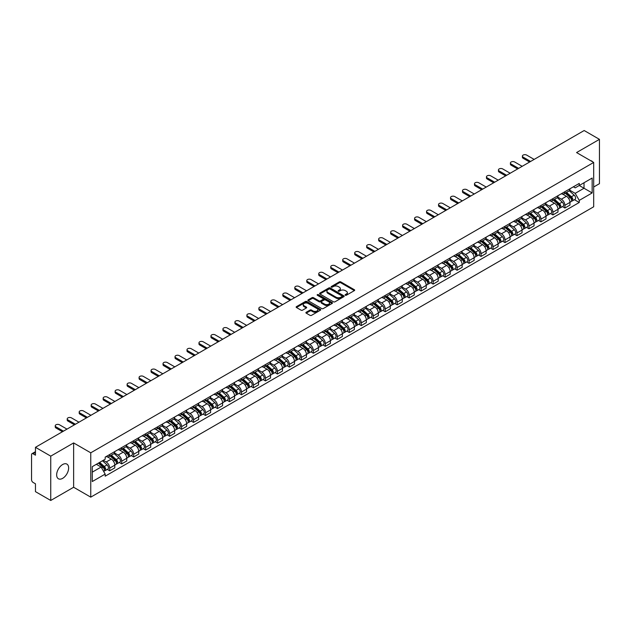 <?xml version="1.0" encoding="UTF-8"?>
<svg xmlns="http://www.w3.org/2000/svg" width="631" height="631" viewBox="0 0 631 631"><rect width="100%" height="100%" fill="white"/><g stroke="black" fill="none" stroke-linecap="round" stroke-linejoin="round"><path stroke-width="0.95" d="M345.315 295.229A0.749 0.434 0 0 0 346.372 295.229L354.377 290.607A1.065 0.615 0 0 0 354.693 290.173A1.065 0.615 0 0 0 354.377 289.739L340.811 281.907A1.065 0.615 0 0 0 339.304 281.907L331.299 286.529A0.749 0.434 0 0 0 332.348 287.137L333.389 286.537A3.407 1.972 0 0 1 338.208 286.537L339.344 287.192A3.407 1.972 0 0 1 340.338 288.588A3.407 1.972 0 0 1 339.344 289.976L338.303 290.575A0.749 0.434 0 0 0 339.36 291.183L340.393 290.583A3.407 1.972 0 0 1 345.22 290.583L346.348 291.238A3.407 1.972 0 0 1 347.35 292.634A3.407 1.972 0 0 1 346.348 294.022L345.315 294.622A0.749 0.434 0 0 0 345.315 295.229L345.315 294.622M62.65 478.353A8.471 4.89 120 0 0 68.18 470.884A8.471 4.89 120 0 0 66.886 464.1A8.471 4.89 120 0 0 62.65 464.519A8.471 4.89 120 0 0 57.113 471.98A8.471 4.89 120 0 0 58.415 478.771A8.471 4.89 120 0 0 62.65 478.353M592.683 161.867A8.471 4.89 120 0 0 591.783 161.055A8.471 4.89 120 0 0 590.624 160.676M306.216 312.274A1.065 0.615 0 0 0 305.901 312.716A1.065 0.615 0 0 0 306.216 313.15L310.026 315.342A1.065 0.615 0 0 0 311.533 315.342L320.422 310.207A1.065 0.615 0 0 0 320.737 309.774A1.065 0.615 0 0 0 320.422 309.34L306.855 301.508A1.065 0.615 0 0 0 305.349 301.508L296.46 306.642A1.065 0.615 0 0 0 296.144 307.076A1.065 0.615 0 0 0 296.46 307.51L301.05 310.168A1.065 0.615 0 0 0 302.565 310.168L306.366 307.967A1.065 0.615 0 0 0 306.682 307.534A1.065 0.615 0 0 0 306.366 307.1L304.087 305.783A2.847 1.648 0 0 1 303.251 304.615A2.847 1.648 0 0 1 305.01 303.101A2.847 1.648 0 0 1 308.117 303.456L317.054 308.614A2.847 1.648 0 0 1 317.882 309.774A2.847 1.648 0 0 1 316.123 311.296A2.847 1.648 0 0 1 313.015 310.941L311.533 310.081A1.065 0.615 0 0 0 310.026 310.081L306.216 312.274L306.216 313.15M90.754 452.813L73.63 442.93L50.748 456.142L35.462 447.316L584.172 130.53L599.45 139.348L576.568 152.56L593.692 162.443L90.754 452.813L90.754 497.149L593.692 206.779L593.692 162.443M333.46 301.815A1.065 0.615 0 0 0 334.966 301.815L343.863 296.68A1.065 0.615 0 0 0 344.179 296.247A1.065 0.615 0 0 0 343.863 295.805L330.297 287.973A1.065 0.615 0 0 0 328.79 287.973L319.893 293.107A1.065 0.615 0 0 0 319.586 293.541A1.065 0.615 0 0 0 319.893 293.983L333.46 301.815M317.59 295.395A0.749 0.434 0 0 1 318.347 295.497L318.347 294.614L332.143 302.572A1.065 0.615 0 0 1 332.458 303.006A1.065 0.615 0 0 1 332.143 303.448L323.253 308.583A1.065 0.615 0 0 1 321.739 308.583L308.173 300.742L308.173 299.875A1.065 0.615 0 0 0 307.865 300.309A1.065 0.615 0 0 0 308.173 300.742M308.173 299.875L311.982 297.682A1.065 0.615 0 0 1 313.489 297.682L318.994 300.853A1.065 0.615 0 0 0 320.501 300.853L323.025 299.394A1.065 0.615 0 0 0 323.332 298.96A1.065 0.615 0 0 0 323.025 298.526L317.298 295.221A0.749 0.434 0 0 1 318.347 294.614M50.748 456.142L50.748 500.47L35.462 491.652L35.462 483.803L33.088 482.431A2.169 1.254 -120 0 1 31.55 479.773L31.55 454.675A2.169 1.254 -120 0 1 32 453.681L35.462 451.686M593.692 187.005L599.45 183.684L599.45 139.348M50.748 500.47L73.63 487.258L90.754 497.149M35.462 447.316L35.462 455.164L33.088 453.792A2.169 1.254 -120 0 0 32 453.681M564.895 191.706A4.993 2.887 60 0 1 563.862 193.946L568.933 191.019A4.993 2.887 -120 0 0 569.967 188.779M557.701 197.085L561.361 199.199A4.993 2.887 60 0 1 564.895 205.312L569.967 202.385A4.993 2.887 -120 0 0 566.433 196.273L562.805 194.174M569.967 202.385L569.967 205.091L564.895 208.017L562.466 206.613M563.862 193.946A4.993 2.887 60 0 1 561.401 193.725M564.895 205.312L564.895 208.017M552.922 198.623A4.993 2.887 60 0 1 551.88 200.863L556.952 197.937A4.993 2.887 -120 0 0 557.985 195.697M550.492 213.53L552.922 214.934L557.985 212.008L557.985 209.303A4.993 2.887 -120 0 0 554.452 203.19L550.824 201.092M551.88 200.863A4.993 2.887 60 0 1 549.427 200.634M545.728 204.002L549.388 206.116A4.993 2.887 60 0 1 552.922 212.229L552.922 214.934M540.941 205.532A4.993 2.887 60 0 1 539.907 207.78L544.971 204.854A4.993 2.887 -120 0 0 546.004 202.614M538.511 220.448L540.941 221.852L546.004 218.925L546.004 216.22A4.993 2.887 -120 0 0 542.479 210.099L538.85 208.009M539.907 207.78A4.993 2.887 60 0 1 537.446 207.552M533.747 210.912L537.407 213.026A4.993 2.887 60 0 1 540.941 219.146L540.941 221.852M528.959 212.45A4.993 2.887 60 0 1 527.926 214.698L532.998 211.771A4.993 2.887 -120 0 0 534.031 209.524M526.53 227.365L528.959 228.769L534.031 225.843L534.031 223.137A4.993 2.887 -120 0 0 530.497 217.017L526.869 214.926M527.926 214.698A4.993 2.887 60 0 1 525.465 214.469M521.766 217.829L525.426 219.943A4.993 2.887 60 0 1 528.959 226.064L528.959 228.769M516.986 219.367A4.993 2.887 60 0 1 515.945 221.607L521.017 218.681A4.993 2.887 -120 0 0 522.05 216.441M514.557 234.282L516.986 235.678L522.05 232.752L522.05 230.055A4.993 2.887 -120 0 0 518.516 223.934L514.888 221.836M515.945 221.607A4.993 2.887 60 0 1 513.492 221.386M509.793 224.746L513.453 226.86A4.993 2.887 60 0 1 516.986 232.981L516.986 235.678M505.005 226.284A4.993 2.887 60 0 1 503.972 228.525L509.036 225.598A4.993 2.887 -120 0 0 510.069 223.358M502.576 241.192L505.005 242.596L510.069 239.67L510.069 236.964A4.993 2.887 -120 0 0 506.543 230.851L502.915 228.753M503.972 228.525A4.993 2.887 60 0 1 501.511 228.304M497.812 231.664L501.471 233.778A4.993 2.887 60 0 1 505.005 239.89L505.005 242.596M493.024 233.202A4.993 2.887 60 0 1 491.991 235.442L497.062 232.516A4.993 2.887 -120 0 0 498.096 230.276M490.595 248.109L493.024 249.513L498.096 246.587L498.096 243.881A4.993 2.887 -120 0 0 494.562 237.769L490.934 235.671M491.991 235.442A4.993 2.887 60 0 1 489.53 235.213M485.831 238.581L489.49 240.695A4.993 2.887 60 0 1 493.024 246.808L493.024 249.513M481.051 240.111A4.993 2.887 60 0 1 480.01 242.359L485.081 239.433A4.993 2.887 -120 0 0 486.115 237.185M478.621 255.027L481.051 256.431L486.115 253.504L486.115 250.799A4.993 2.887 -120 0 0 482.581 244.678L478.953 242.588M480.01 242.359A4.993 2.887 60 0 1 477.557 242.13M473.857 245.491L477.517 247.604A4.993 2.887 60 0 1 481.051 253.725L481.051 256.431M469.07 247.029A4.993 2.887 60 0 1 468.036 249.277L473.1 246.35A4.993 2.887 -120 0 0 474.133 244.102M466.64 261.944L469.07 263.348L474.133 260.422L474.133 257.716A4.993 2.887 -120 0 0 470.608 251.595L466.979 249.505M468.036 249.277A4.993 2.887 60 0 1 465.575 249.048M461.876 252.408L465.536 254.522A4.993 2.887 60 0 1 469.07 260.642L469.07 263.348M457.089 253.946A4.993 2.887 60 0 1 456.055 256.186L461.127 253.26A4.993 2.887 -120 0 0 462.16 251.02M454.659 268.853L457.089 270.257L462.16 267.331L462.16 264.634A4.993 2.887 -120 0 0 458.627 258.513L454.998 256.415M456.055 256.186A4.993 2.887 60 0 1 453.594 255.965M449.895 259.325L453.563 261.439A4.993 2.887 60 0 1 457.089 267.56L457.089 270.257M445.115 260.863A4.993 2.887 60 0 1 444.082 263.103L449.146 260.177A4.993 2.887 -120 0 0 450.179 257.937M442.686 275.771L445.115 277.175L450.179 274.248L450.179 271.543A4.993 2.887 -120 0 0 446.645 265.43L443.017 263.332M444.082 263.103A4.993 2.887 60 0 1 441.621 262.882M437.922 266.243L441.582 268.356A4.993 2.887 60 0 1 445.115 274.469L445.115 277.175M433.134 267.781A4.993 2.887 60 0 1 432.101 270.021L437.165 267.094A4.993 2.887 -120 0 0 438.198 264.854M430.705 282.688L433.134 284.092L438.206 281.166L438.206 278.46A4.993 2.887 -120 0 0 434.672 272.347L431.044 270.249M432.101 270.021A4.993 2.887 60 0 1 429.64 269.792M425.941 273.16L429.601 275.266A4.993 2.887 60 0 1 433.134 281.387L433.134 284.092M421.153 274.69A4.993 2.887 60 0 1 420.12 276.938L425.191 274.012A4.993 2.887 -120 0 0 426.225 271.764M418.724 289.605L421.153 291.009L426.225 288.083L426.225 285.378A4.993 2.887 -120 0 0 422.691 279.257L419.063 277.167M420.12 276.938A4.993 2.887 60 0 1 417.659 276.709M413.96 280.069L417.627 282.183A4.993 2.887 60 0 1 421.153 288.304L421.153 291.009M409.18 281.607A4.993 2.887 60 0 1 408.147 283.847L413.21 280.921A4.993 2.887 -120 0 0 414.244 278.681M406.75 296.523L409.18 297.927L414.244 295L414.244 292.295A4.993 2.887 -120 0 0 410.71 286.174L407.09 284.084M408.147 283.847A4.993 2.887 60 0 1 405.686 283.627M401.986 286.987L405.646 289.101A4.993 2.887 60 0 1 409.18 295.221L409.18 297.927M397.199 288.525A4.993 2.887 60 0 1 396.165 290.765L401.229 287.839A4.993 2.887 -120 0 0 402.27 285.598M394.769 303.432L397.199 304.836L402.27 301.91L402.27 299.204A4.993 2.887 -120 0 0 398.737 293.092L395.109 290.994M396.165 290.765A4.993 2.887 60 0 1 393.705 290.544M390.005 293.904L393.665 296.018A4.993 2.887 60 0 1 397.199 302.131L397.199 304.836M385.218 295.442A4.993 2.887 60 0 1 384.184 297.682L389.256 294.756A4.993 2.887 -120 0 0 390.289 292.516M382.788 310.349L385.218 311.753L390.289 308.827L390.289 306.122A4.993 2.887 -120 0 0 386.756 300.009L383.127 297.911M384.184 297.682A4.993 2.887 60 0 1 381.723 297.453M378.032 300.821L381.692 302.935A4.993 2.887 60 0 1 385.218 309.048L385.218 311.753M373.244 302.359A4.993 2.887 60 0 1 372.211 304.599L377.275 301.673A4.993 2.887 -120 0 0 378.308 299.433M370.815 317.267L373.244 318.671L378.308 315.745L378.308 313.039A4.993 2.887 -120 0 0 374.775 306.918L371.154 304.828M372.211 304.599A4.993 2.887 60 0 1 369.75 304.371M366.051 307.731L369.711 309.845A4.993 2.887 60 0 1 373.244 315.965L373.244 318.671M361.263 309.269A4.993 2.887 60 0 1 360.23 311.517L365.294 308.591A4.993 2.887 -120 0 0 366.335 306.343M358.834 324.184L361.263 325.588L366.335 322.662L366.335 319.956A4.993 2.887 -120 0 0 362.801 313.836L359.173 311.746M360.23 311.517A4.993 2.887 60 0 1 357.769 311.288M354.07 314.648L357.73 316.762A4.993 2.887 60 0 1 361.263 322.883L361.263 325.588M349.282 316.186A4.993 2.887 60 0 1 348.249 318.426L353.321 315.5A4.993 2.887 -120 0 0 354.354 313.26M346.853 331.101L349.282 332.498L354.354 329.579L354.354 326.874A4.993 2.887 -120 0 0 350.82 320.753L347.192 318.663M348.249 318.426A4.993 2.887 60 0 1 345.788 318.205M342.097 321.565L345.756 323.679A4.993 2.887 60 0 1 349.282 329.8L349.282 332.498M337.309 323.104A4.993 2.887 60 0 1 336.276 325.344L341.339 322.417A4.993 2.887 -120 0 0 342.373 320.177M334.88 338.011L337.309 339.415L342.373 336.489L342.373 333.783A4.993 2.887 -120 0 0 338.839 327.67L335.219 325.572M336.276 325.344A4.993 2.887 60 0 1 333.815 325.123M330.116 328.483L333.775 330.597A4.993 2.887 60 0 1 337.309 336.709L337.309 339.415M325.328 330.021A4.993 2.887 60 0 1 324.295 332.261L329.358 329.335A4.993 2.887 -120 0 0 330.399 327.095M322.898 344.928L325.328 346.332L330.399 343.406L330.399 340.701A4.993 2.887 -120 0 0 326.866 334.588L323.238 332.49M324.295 332.261A4.993 2.887 60 0 1 321.834 332.032M318.134 335.4L321.794 337.514A4.993 2.887 60 0 1 325.328 343.627L325.328 346.332M313.347 336.93A4.993 2.887 60 0 1 312.313 339.178L317.385 336.252A4.993 2.887 -120 0 0 318.418 334.012M310.917 351.846L313.347 353.25L318.418 350.323L318.418 347.618A4.993 2.887 -120 0 0 314.885 341.497L311.257 339.407M312.313 339.178A4.993 2.887 60 0 1 309.853 338.95M306.161 342.31L309.821 344.423A4.993 2.887 60 0 1 313.347 350.544L313.347 353.25M301.373 343.848A4.993 2.887 60 0 1 300.34 346.096L305.404 343.169A4.993 2.887 -120 0 0 306.437 340.921M298.944 358.763L301.373 360.167L306.437 357.241L306.437 354.535A4.993 2.887 -120 0 0 302.904 348.415L299.283 346.324M300.34 346.096A4.993 2.887 60 0 1 297.879 345.867M294.18 349.227L297.84 351.341A4.993 2.887 60 0 1 301.373 357.461L301.373 360.167M289.392 350.765A4.993 2.887 60 0 1 288.359 353.005L293.423 350.079A4.993 2.887 -120 0 0 294.464 347.839M286.963 365.68L289.392 367.076L294.464 364.15L294.464 361.453A4.993 2.887 -120 0 0 290.93 355.332L287.302 353.234M288.359 353.005A4.993 2.887 60 0 1 285.898 352.784M282.199 356.144L285.859 358.258A4.993 2.887 60 0 1 289.392 364.379L289.392 367.076M277.411 357.682A4.993 2.887 60 0 1 276.378 359.922L281.45 356.996A4.993 2.887 -120 0 0 282.483 354.756M274.982 372.59L277.411 373.994L282.483 371.067L282.483 368.362A4.993 2.887 -120 0 0 278.949 362.249L275.321 360.151M276.378 359.922A4.993 2.887 60 0 1 273.925 359.702M270.226 363.062L273.886 365.175A4.993 2.887 60 0 1 277.411 371.288L277.411 373.994M265.438 364.6A4.993 2.887 60 0 1 264.405 366.84L269.469 363.913A4.993 2.887 -120 0 0 270.502 361.673M263.009 379.507L265.438 380.911L270.502 377.985L270.502 375.279A4.993 2.887 -120 0 0 266.968 369.167L263.348 367.068M264.405 366.84A4.993 2.887 60 0 1 261.944 366.611M258.245 369.979L261.904 372.093A4.993 2.887 60 0 1 265.438 378.206L265.438 380.911M253.457 371.509A4.993 2.887 60 0 1 252.424 373.757L257.487 370.831A4.993 2.887 -120 0 0 258.529 368.583M251.028 386.424L253.457 387.828L258.529 384.902L258.529 382.197A4.993 2.887 -120 0 0 254.995 376.076L251.367 373.986M252.424 373.757A4.993 2.887 60 0 1 249.963 373.528M246.264 376.888L249.923 379.002A4.993 2.887 60 0 1 253.457 385.123L253.457 387.828M241.476 378.426A4.993 2.887 60 0 1 240.443 380.674L245.514 377.748A4.993 2.887 -120 0 0 246.547 375.5M239.046 393.342L241.476 394.746L246.547 391.819L246.547 389.114A4.993 2.887 -120 0 0 243.014 382.993L239.386 380.903M240.443 380.674A4.993 2.887 60 0 1 237.99 380.446M234.29 383.806L237.95 385.92A4.993 2.887 60 0 1 241.476 392.04L241.476 394.746M229.503 385.344A4.993 2.887 60 0 1 228.469 387.584L233.533 384.658A4.993 2.887 -120 0 0 234.566 382.418M227.073 400.251L229.503 401.655L234.566 398.729L234.566 396.031A4.993 2.887 -120 0 0 231.041 389.911L227.412 387.813M228.469 387.584A4.993 2.887 60 0 1 226.008 387.363M222.309 390.723L225.969 392.837A4.993 2.887 60 0 1 229.503 398.958L229.503 401.655M217.521 392.261A4.993 2.887 60 0 1 216.488 394.501L221.552 391.575A4.993 2.887 -120 0 0 222.593 389.335M215.092 407.169L217.521 408.572L222.593 405.646L222.593 402.941A4.993 2.887 -120 0 0 219.06 396.828L215.431 394.73M216.488 394.501A4.993 2.887 60 0 1 214.027 394.28M210.328 397.64L213.988 399.754A4.993 2.887 60 0 1 217.521 405.867L217.521 408.572M205.54 399.178A4.993 2.887 60 0 1 204.507 401.419L209.579 398.492A4.993 2.887 -120 0 0 210.612 396.252M203.111 414.086L205.54 415.49L210.612 412.564L210.612 409.858A4.993 2.887 -120 0 0 207.078 403.745L203.45 401.647M204.507 401.419A4.993 2.887 60 0 1 202.054 401.19M198.355 404.558L202.015 406.664A4.993 2.887 60 0 1 205.54 412.784L205.54 415.49M193.567 406.088A4.993 2.887 60 0 1 192.534 408.336L197.598 405.41A4.993 2.887 -120 0 0 198.631 403.162M191.138 421.003L193.567 422.407L198.631 419.481L198.631 416.775A4.993 2.887 -120 0 0 195.105 410.655L191.477 408.565M192.534 408.336A4.993 2.887 60 0 1 190.073 408.107M186.374 411.467L190.034 413.581A4.993 2.887 60 0 1 193.567 419.702L193.567 422.407M181.586 413.005A4.993 2.887 60 0 1 180.553 415.245L185.624 412.327A4.993 2.887 -120 0 0 186.658 410.079M179.157 427.921L181.586 429.325L186.658 426.398L186.658 423.693A4.993 2.887 -120 0 0 183.124 417.572L179.496 415.482M180.553 415.245A4.993 2.887 60 0 1 178.092 415.024M174.393 418.385L178.052 420.498A4.993 2.887 60 0 1 181.586 426.619L181.586 429.325M169.605 419.923A4.993 2.887 60 0 1 168.572 422.163L173.643 419.236A4.993 2.887 -120 0 0 174.677 416.996M167.176 434.83L169.613 436.234L174.677 433.308L174.677 430.61A4.993 2.887 -120 0 0 171.143 424.489L167.515 422.391M168.572 422.163A4.993 2.887 60 0 1 166.119 421.942M162.419 425.302L166.079 427.416A4.993 2.887 60 0 1 169.613 433.529L169.613 436.234M157.632 426.84A4.993 2.887 60 0 1 156.598 429.08L161.662 426.154A4.993 2.887 -120 0 0 162.695 423.914M155.202 441.747L157.632 443.151L162.695 440.225L162.695 437.52A4.993 2.887 -120 0 0 159.17 431.407L155.541 429.309M156.598 429.08A4.993 2.887 60 0 1 154.138 428.851M150.438 432.219L154.098 434.333A4.993 2.887 60 0 1 157.632 440.446L157.632 443.151M145.651 433.757A4.993 2.887 60 0 1 144.617 435.997L149.689 433.071A4.993 2.887 -120 0 0 150.722 430.831M143.221 448.665L145.651 450.069L150.722 447.142L150.722 444.437A4.993 2.887 -120 0 0 147.189 438.316L143.56 436.226M144.617 435.997A4.993 2.887 60 0 1 142.156 435.769M138.457 439.129L142.117 441.243A4.993 2.887 60 0 1 145.651 447.363L145.651 450.069M133.677 440.667A4.993 2.887 60 0 1 132.636 442.915L137.708 439.988A4.993 2.887 -120 0 0 138.741 437.74M131.24 455.582L133.677 456.986L138.741 454.06L138.741 451.354A4.993 2.887 -120 0 0 135.208 445.234L131.579 443.143M132.636 442.915A4.993 2.887 60 0 1 130.183 442.686M126.484 446.046L130.144 448.16A4.993 2.887 60 0 1 133.677 454.281L133.677 456.986M121.696 447.584A4.993 2.887 60 0 1 120.663 449.824L125.727 446.898A4.993 2.887 -120 0 0 126.76 444.658M119.267 462.499L121.696 463.895L126.76 460.977L126.76 458.272A4.993 2.887 -120 0 0 123.234 452.151L119.606 450.061M120.663 449.824A4.993 2.887 60 0 1 118.202 449.603M114.503 452.963L118.163 455.077A4.993 2.887 60 0 1 121.696 461.198L121.696 463.895M109.715 454.501A4.993 2.887 60 0 1 108.682 456.741L113.754 453.815A4.993 2.887 -120 0 0 114.787 451.575M107.286 469.409L109.715 470.813L114.787 467.887L114.787 465.181A4.993 2.887 -120 0 0 111.253 459.068L107.625 456.97M108.682 456.741A4.993 2.887 60 0 1 106.221 456.521M103.263 460.307L106.182 461.995A4.993 2.887 60 0 1 109.715 468.107L109.715 470.813M573.382 186.808L575.188 187.849L592.154 178.052L584.014 182.753L584.014 188.251L575.188 193.346L569.683 190.168M92.284 472.146L101.118 467.05L105.188 474.094L92.284 481.54L92.284 466.648L105.188 459.202L105.188 457.112L579.258 183.416L579.258 185.498L592.154 192.944L579.258 200.398L575.188 193.346M592.154 178.052L592.154 192.944M105.188 474.094L105.188 476.176L579.258 202.48L579.258 200.398M73.63 442.93L73.63 487.258M101.118 467.05L96.354 464.298M574.447 199.704L579.258 202.48M345.614 295.34L346.348 294.914A3.407 1.972 0 0 0 347.35 293.518L347.35 292.634M340.338 288.588L340.338 289.471A3.407 1.972 0 0 1 339.344 290.859L338.602 291.293M354.362 290.615L340.811 282.791A1.065 0.615 0 0 0 339.304 282.791L331.59 287.239M343.863 295.805L343.863 296.68L330.297 288.864A1.065 0.615 0 0 0 328.79 288.864L319.909 293.991M341.978 296.546A0.749 0.434 0 0 0 341.978 295.939L330.068 289.061A0.749 0.434 0 0 0 329.019 289.061L327.923 289.692A3.407 1.972 0 0 0 326.921 291.088A3.407 1.972 0 0 0 327.923 292.476L336.063 297.177A3.407 1.972 0 0 0 340.89 297.177L341.978 296.546L341.978 297.438A0.749 0.434 0 0 0 342.199 297.13L342.199 296.247M326.921 291.088L326.921 291.972A3.407 1.972 0 0 0 327.923 293.368L327.923 292.476M341.978 297.438L340.89 298.069A3.407 1.972 0 0 1 336.063 298.069L327.923 293.368M308.188 300.758L311.982 298.566L311.982 297.682M323.332 298.96L323.332 299.851A1.065 0.615 0 0 1 323.025 300.285L320.501 301.744A1.065 0.615 0 0 1 318.994 301.744L313.489 298.566A1.065 0.615 0 0 0 311.982 298.566M318.347 295.497L332.127 303.456M324.697 304.15A2.847 1.648 0 0 0 327.805 304.505A2.847 1.648 0 0 0 329.571 302.99A2.847 1.648 0 0 0 328.735 301.823L325.588 300.009A1.065 0.615 0 0 0 324.082 300.009L321.558 301.468A1.065 0.615 0 0 0 321.242 301.902A1.065 0.615 0 0 0 321.558 302.336L324.697 304.15L324.697 305.041A2.847 1.648 0 0 0 327.805 305.396A2.847 1.648 0 0 0 329.571 303.874L329.571 302.99M321.242 301.902L321.242 302.785A1.065 0.615 0 0 0 321.558 303.219L321.558 302.336M324.697 305.041L321.558 303.219M317.882 309.774L317.882 310.665A2.847 1.648 0 0 1 316.123 312.179A2.847 1.648 0 0 1 313.015 311.824L311.533 310.965A1.065 0.615 0 0 0 310.026 310.965L306.232 313.157M303.251 304.615L303.251 305.507A2.847 1.648 0 0 0 304.087 306.666L304.087 305.783M306.366 307.1L306.366 307.967L304.087 306.666M320.406 310.215L306.855 302.391A1.065 0.615 0 0 0 305.349 302.391L296.467 307.518M565.242 193.149L570.124 197.503A2.713 1.57 60 0 1 570.976 201.707L569.967 202.291M565.376 193.267L567.671 194.593M565.739 192.865L571.165 197.716A1.301 0.749 60 0 1 571.576 199.727A1.301 0.749 60 0 1 571.457 199.775M566.551 192.4L571.426 196.754A2.713 1.57 60 0 1 572.285 200.95A2.713 1.57 60 0 1 571.465 201.037M569.272 190.759L574.194 195.153A2.713 1.57 60 0 1 575.046 199.357L572.285 200.95M529.614 162.025L523.123 158.278A2.5 1.443 180 0 1 522.397 157.261L522.397 156.109A2.5 1.443 -0 0 0 523.123 157.127L530.616 161.449M534.141 159.406L526.656 155.084A2.5 1.443 -0 0 0 523.935 154.776A2.5 1.443 -0 0 0 522.397 156.109M553.269 200.066L558.143 204.42A2.713 1.57 60 0 1 558.995 208.616L557.985 209.2M553.395 200.185L555.69 201.51M553.758 199.782L559.192 204.625A1.301 0.749 60 0 1 559.594 206.645A1.301 0.749 60 0 1 559.476 206.692M554.57 199.309L559.452 203.671A2.713 1.57 60 0 1 560.304 207.867A2.713 1.57 60 0 1 559.484 207.954M557.291 197.677L562.213 202.07A2.713 1.57 60 0 1 563.065 206.266L560.304 207.867M541.288 206.984L546.17 211.338A2.713 1.57 60 0 1 547.022 215.534L546.004 216.117M541.414 207.094L543.717 208.419M541.777 206.7L547.211 211.543A1.301 0.749 60 0 1 547.621 213.562A1.301 0.749 60 0 1 547.503 213.609M542.589 206.227L547.471 210.58A2.713 1.57 60 0 1 548.323 214.785A2.713 1.57 60 0 1 547.503 214.871M545.31 204.594L550.24 208.987A2.713 1.57 60 0 1 551.092 213.183L548.323 214.785M517.633 168.942L511.149 165.196A2.5 1.443 180 0 1 510.416 164.178L510.416 163.019A2.5 1.443 -0 0 0 511.149 164.044L518.635 168.367M522.168 166.324L514.683 162.001A2.5 1.443 -0 0 0 511.954 161.694A2.5 1.443 -0 0 0 510.416 163.019M505.66 175.86L499.168 172.113A2.5 1.443 180 0 1 498.435 171.088L498.435 169.936A2.5 1.443 -0 0 0 499.168 170.962L506.654 175.276M510.187 173.241L502.702 168.919A2.5 1.443 -0 0 0 499.981 168.603A2.5 1.443 -0 0 0 498.435 169.936M529.306 213.893L534.189 218.255A2.713 1.57 60 0 1 535.041 222.451L534.031 223.035M529.441 214.012L531.736 215.337M529.803 213.609L535.23 218.46A1.301 0.749 60 0 1 535.64 220.471A1.301 0.749 60 0 1 535.522 220.519M530.616 213.144L535.498 217.498A2.713 1.57 60 0 1 536.35 221.694A2.713 1.57 60 0 1 535.53 221.781M533.337 211.511L538.259 215.905A2.713 1.57 60 0 1 539.111 220.101L536.35 221.694M517.333 220.811L522.208 225.164A2.713 1.57 60 0 1 523.06 229.368L522.05 229.952M517.459 220.929L519.755 222.254M517.822 220.527L523.257 225.377A1.301 0.749 60 0 1 523.659 227.389A1.301 0.749 60 0 1 523.541 227.436M518.635 220.061L523.517 224.415A2.713 1.57 60 0 1 524.369 228.611A2.713 1.57 60 0 1 523.549 228.698M521.356 218.429L526.278 222.822A2.713 1.57 60 0 1 527.13 227.018L524.369 228.611M505.352 227.728L510.234 232.082A2.713 1.57 60 0 1 511.086 236.278L510.069 236.87M505.478 227.846L507.781 229.171M505.841 227.444L511.276 232.287A1.301 0.749 60 0 1 511.686 234.306A1.301 0.749 60 0 1 511.567 234.353M506.654 226.979L511.536 231.332A2.713 1.57 60 0 1 512.388 235.529A2.713 1.57 60 0 1 511.567 235.615M509.375 225.338L514.304 229.731A2.713 1.57 60 0 1 515.156 233.935L512.388 235.529M493.679 182.769L487.187 179.023A2.5 1.443 180 0 1 486.462 178.005L486.462 176.854A2.5 1.443 -0 0 0 487.187 177.871L494.68 182.193M498.206 180.158L490.721 175.836A2.5 1.443 -0 0 0 488 175.521A2.5 1.443 -0 0 0 486.462 176.854M481.698 189.686L475.214 185.94A2.5 1.443 180 0 1 474.48 184.922L474.48 183.771A2.5 1.443 -0 0 0 475.214 184.788L482.699 189.111M486.233 187.076L478.748 182.753A2.5 1.443 -0 0 0 476.026 182.438A2.5 1.443 -0 0 0 474.48 183.771M469.724 196.604L463.233 192.857A2.5 1.443 180 0 1 462.499 191.84L462.499 190.688A2.5 1.443 -0 0 0 463.233 191.706L470.718 196.028M474.252 193.985L466.766 189.663A2.5 1.443 -0 0 0 464.045 189.355A2.5 1.443 -0 0 0 462.499 190.688M457.743 203.521L451.252 199.775A2.5 1.443 180 0 1 450.526 198.757L450.526 197.598A2.5 1.443 -0 0 0 451.252 198.623L458.745 202.945M462.271 200.903L454.785 196.58A2.5 1.443 -0 0 0 452.064 196.273A2.5 1.443 -0 0 0 450.526 197.598M445.762 210.439L439.279 206.692A2.5 1.443 180 0 1 438.545 205.667L438.545 204.515A2.5 1.443 -0 0 0 439.279 205.532L446.764 209.855M450.297 207.82L442.812 203.497A2.5 1.443 -0 0 0 440.091 203.182A2.5 1.443 -0 0 0 438.545 204.515M433.789 217.348L427.297 213.601A2.5 1.443 180 0 1 426.564 212.584L426.564 211.432A2.5 1.443 -0 0 0 427.297 212.45L434.783 216.772M438.316 214.737L430.831 210.415A2.5 1.443 -0 0 0 428.11 210.099A2.5 1.443 -0 0 0 426.564 211.432M421.808 224.265L415.316 220.519A2.5 1.443 180 0 1 414.591 219.501L414.591 218.35A2.5 1.443 -0 0 0 415.316 219.367L422.809 223.69M426.335 221.647L418.85 217.332A2.5 1.443 -0 0 0 416.129 217.017A2.5 1.443 -0 0 0 414.591 218.35M409.827 231.183L403.343 227.436A2.5 1.443 180 0 1 402.61 226.419L402.61 225.267A2.5 1.443 -0 0 0 403.343 226.284L410.828 230.607M414.362 228.564L406.877 224.242A2.5 1.443 -0 0 0 404.155 223.934A2.5 1.443 -0 0 0 402.61 225.267M397.853 238.1L391.362 234.353A2.5 1.443 180 0 1 390.628 233.328L390.628 232.176A2.5 1.443 -0 0 0 391.362 233.202L398.847 237.524M402.381 235.481L394.896 231.159A2.5 1.443 -0 0 0 392.174 230.843A2.5 1.443 -0 0 0 390.628 232.176M385.872 245.009L379.389 241.271A2.5 1.443 180 0 1 378.655 240.245L378.655 239.094A2.5 1.443 -0 0 0 379.389 240.111L386.874 244.434M390.4 242.399L382.914 238.076A2.5 1.443 -0 0 0 380.193 237.761A2.5 1.443 -0 0 0 378.655 239.094M373.891 251.927L367.408 248.18A2.5 1.443 180 0 1 366.674 247.163L366.674 246.011A2.5 1.443 -0 0 0 367.408 247.029L374.893 251.351M378.426 249.316L370.941 244.994A2.5 1.443 -0 0 0 368.22 244.678A2.5 1.443 -0 0 0 366.674 246.011M361.918 258.844L355.427 255.098A2.5 1.443 180 0 1 354.693 254.08L354.693 252.928A2.5 1.443 -0 0 0 355.427 253.946L362.912 258.268M366.445 256.225L358.96 251.903A2.5 1.443 -0 0 0 356.239 251.595A2.5 1.443 -0 0 0 354.693 252.928M349.937 265.761L343.453 262.015A2.5 1.443 180 0 1 342.72 260.997L342.72 259.846A2.5 1.443 -0 0 0 343.453 260.863L350.939 265.186M354.464 263.143L346.979 258.82A2.5 1.443 -0 0 0 344.258 258.513A2.5 1.443 -0 0 0 342.72 259.846M337.956 272.679L331.472 268.932A2.5 1.443 180 0 1 330.739 267.907L330.739 266.755A2.5 1.443 -0 0 0 331.472 267.781L338.957 272.103M342.491 270.06L335.006 265.738A2.5 1.443 -0 0 0 332.285 265.422A2.5 1.443 -0 0 0 330.739 266.755M325.982 279.588L319.491 275.842A2.5 1.443 180 0 1 318.758 274.824L318.758 273.673A2.5 1.443 -0 0 0 319.491 274.69L326.976 279.012M330.51 276.977L323.025 272.655A2.5 1.443 -0 0 0 320.303 272.34A2.5 1.443 -0 0 0 318.758 273.673M314.001 286.506L307.518 282.759A2.5 1.443 180 0 1 306.784 281.741L306.784 280.59A2.5 1.443 -0 0 0 307.518 281.607L315.003 285.93M318.537 283.895L311.044 279.572A2.5 1.443 -0 0 0 308.322 279.257A2.5 1.443 -0 0 0 306.784 280.59M302.02 293.423L295.537 289.676A2.5 1.443 180 0 1 294.803 288.659L294.803 287.507A2.5 1.443 -0 0 0 295.537 288.525L303.022 292.847M306.556 290.804L299.07 286.482A2.5 1.443 -0 0 0 296.349 286.174A2.5 1.443 -0 0 0 294.803 287.507M290.047 300.34L283.556 296.594A2.5 1.443 180 0 1 282.822 295.576L282.822 294.417A2.5 1.443 -0 0 0 283.556 295.442L291.041 299.764M294.574 297.722L287.089 293.399A2.5 1.443 -0 0 0 284.368 293.092A2.5 1.443 -0 0 0 282.822 294.417M278.066 307.258L271.582 303.511A2.5 1.443 180 0 1 270.849 302.486L270.849 301.334A2.5 1.443 -0 0 0 271.582 302.359L279.068 306.682M282.601 304.639L275.108 300.317A2.5 1.443 -0 0 0 272.387 300.001A2.5 1.443 -0 0 0 270.849 301.334M493.371 234.645L498.253 238.999A2.713 1.57 60 0 1 499.105 243.195L498.096 243.779M493.505 234.756L495.8 236.089M493.868 234.361L499.295 239.204A1.301 0.749 60 0 1 499.705 241.223A1.301 0.749 60 0 1 499.586 241.271M494.68 233.888L499.563 238.242A2.713 1.57 60 0 1 500.415 242.446A2.713 1.57 60 0 1 499.594 242.533M497.402 232.255L502.323 236.649A2.713 1.57 60 0 1 503.175 240.845L500.415 242.446M481.398 241.563L486.272 245.916A2.713 1.57 60 0 1 487.124 250.113L486.115 250.696M481.524 241.673L483.819 242.998M481.887 241.279L487.321 246.122A1.301 0.749 60 0 1 487.724 248.133A1.301 0.749 60 0 1 487.605 248.18M482.699 240.805L487.582 245.159A2.713 1.57 60 0 1 488.433 249.355A2.713 1.57 60 0 1 487.613 249.45M485.42 239.173L490.342 243.566A2.713 1.57 60 0 1 491.194 247.762L488.433 249.355M469.417 248.472L474.299 252.834A2.713 1.57 60 0 1 475.151 257.03L474.133 257.614M469.543 248.59L471.846 249.915M469.906 248.188L475.34 253.039A1.301 0.749 60 0 1 475.75 255.05A1.301 0.749 60 0 1 475.632 255.098M470.718 247.723L475.6 252.077A2.713 1.57 60 0 1 476.452 256.273A2.713 1.57 60 0 1 475.632 256.36M473.439 246.09L478.369 250.483A2.713 1.57 60 0 1 479.221 254.679L476.452 256.273M457.436 255.389L462.318 259.743A2.713 1.57 60 0 1 463.17 263.947L462.16 264.531M457.57 255.508L459.865 256.833M457.932 255.105L463.359 259.956A1.301 0.749 60 0 1 463.769 261.968A1.301 0.749 60 0 1 463.651 262.015M458.745 254.64L463.627 258.994A2.713 1.57 60 0 1 464.479 263.19A2.713 1.57 60 0 1 463.659 263.277M461.466 253.007L466.388 257.401A2.713 1.57 60 0 1 467.24 261.597L464.479 263.19M445.462 262.307L450.337 266.661A2.713 1.57 60 0 1 451.189 270.857L450.179 271.448M445.589 262.425L447.884 263.75M445.951 262.023L451.386 266.866A1.301 0.749 60 0 1 451.788 268.885A1.301 0.749 60 0 1 451.67 268.932M446.764 261.55L451.646 265.911A2.713 1.57 60 0 1 452.498 270.107A2.713 1.57 60 0 1 451.678 270.194M449.485 259.917L454.407 264.31A2.713 1.57 60 0 1 455.259 268.514L452.498 270.107M433.481 269.224L438.364 273.578A2.713 1.57 60 0 1 439.215 277.774L438.198 278.358M433.607 269.334L435.911 270.667M433.97 268.94L439.405 273.783A1.301 0.749 60 0 1 439.815 275.802A1.301 0.749 60 0 1 439.697 275.85M434.783 268.467L439.665 272.821A2.713 1.57 60 0 1 440.517 277.025A2.713 1.57 60 0 1 439.697 277.112M437.504 266.834L442.434 271.227A2.713 1.57 60 0 1 443.285 275.424L440.517 277.025M421.5 276.141L426.382 280.495A2.713 1.57 60 0 1 427.234 284.691L426.225 285.275M421.634 276.252L423.929 277.577M421.997 275.857L427.424 280.7A1.301 0.749 60 0 1 427.834 282.712A1.301 0.749 60 0 1 427.715 282.759M422.809 275.384L427.692 279.738A2.713 1.57 60 0 1 428.544 283.934A2.713 1.57 60 0 1 427.723 284.029M425.531 273.751L430.452 278.145A2.713 1.57 60 0 1 431.304 282.341L428.544 283.934M409.527 283.051L414.401 287.413A2.713 1.57 60 0 1 415.253 291.609L414.244 292.192M409.653 283.169L411.948 284.494M410.016 282.767L415.45 287.618A1.301 0.749 60 0 1 415.853 289.629A1.301 0.749 60 0 1 415.734 289.676M410.828 282.302L415.711 286.655A2.713 1.57 60 0 1 416.563 290.852A2.713 1.57 60 0 1 415.742 290.938M413.55 280.669L418.471 285.062A2.713 1.57 60 0 1 419.323 289.258L416.563 290.852M397.546 289.968L402.428 294.322A2.713 1.57 60 0 1 403.28 298.526L402.262 299.11M397.672 290.086L399.975 291.412M398.035 289.684L403.469 294.535A1.301 0.749 60 0 1 403.879 296.546A1.301 0.749 60 0 1 403.761 296.594M398.847 289.219L403.73 293.573A2.713 1.57 60 0 1 404.581 297.769A2.713 1.57 60 0 1 403.761 297.856M401.568 287.578L406.498 291.972A2.713 1.57 60 0 1 407.35 296.176L404.581 297.769M385.565 296.885L390.447 301.239A2.713 1.57 60 0 1 391.299 305.436L390.289 306.027M385.699 297.004L387.994 298.329M386.062 296.602L391.488 301.444A1.301 0.749 60 0 1 391.898 303.464A1.301 0.749 60 0 1 391.78 303.511M386.874 296.128L391.756 300.49A2.713 1.57 60 0 1 392.608 304.686A2.713 1.57 60 0 1 391.788 304.773M389.595 294.496L394.517 298.889A2.713 1.57 60 0 1 395.369 303.085L392.608 304.686M373.591 303.803L378.466 308.157A2.713 1.57 60 0 1 379.326 312.353L378.308 312.937M373.718 303.913L376.013 305.246M374.08 303.519L379.515 308.362A1.301 0.749 60 0 1 379.925 310.381A1.301 0.749 60 0 1 379.799 310.428M374.893 303.046L379.775 307.4A2.713 1.57 60 0 1 380.627 311.604A2.713 1.57 60 0 1 379.807 311.69M377.614 301.413L382.536 305.806A2.713 1.57 60 0 1 383.388 310.002L380.627 311.604M361.61 310.72L366.493 315.074A2.713 1.57 60 0 1 367.345 319.27L366.327 319.854M361.737 310.831L364.04 312.156M362.099 310.428L367.534 315.279A1.301 0.749 60 0 1 367.944 317.29A1.301 0.749 60 0 1 367.826 317.338M362.912 309.963L367.794 314.317A2.713 1.57 60 0 1 368.646 318.513A2.713 1.57 60 0 1 367.826 318.6M365.641 308.33L370.563 312.724A2.713 1.57 60 0 1 371.414 316.92L368.646 318.513M349.629 317.63L354.512 321.991A2.713 1.57 60 0 1 355.363 326.188L354.354 326.771M349.763 317.748L352.059 319.073M350.126 317.346L355.553 322.196A1.301 0.749 60 0 1 355.963 324.208A1.301 0.749 60 0 1 355.845 324.255M350.939 316.88L355.821 321.234A2.713 1.57 60 0 1 356.673 325.43A2.713 1.57 60 0 1 355.852 325.517M353.66 315.248L358.582 319.641A2.713 1.57 60 0 1 359.433 323.837L356.673 325.43M337.656 324.547L342.53 328.901A2.713 1.57 60 0 1 343.39 333.105L342.373 333.689M337.782 324.665L340.077 325.99M338.145 324.263L343.579 329.114A1.301 0.749 60 0 1 343.99 331.125A1.301 0.749 60 0 1 343.863 331.172M338.957 323.798L343.84 328.152A2.713 1.57 60 0 1 344.692 332.348A2.713 1.57 60 0 1 343.871 332.434M341.679 322.157L346.6 326.55A2.713 1.57 60 0 1 347.452 330.754L344.692 332.348M325.675 331.464L330.557 335.818A2.713 1.57 60 0 1 331.409 340.014L330.392 340.598M325.801 331.583L328.104 332.908M326.164 331.18L331.598 336.023A1.301 0.749 60 0 1 332.009 338.042A1.301 0.749 60 0 1 331.89 338.09M326.976 330.707L331.859 335.069A2.713 1.57 60 0 1 332.711 339.265A2.713 1.57 60 0 1 331.89 339.352M329.705 329.074L334.627 333.468A2.713 1.57 60 0 1 335.479 337.664L332.711 339.265M313.694 338.382L318.576 342.736A2.713 1.57 60 0 1 319.428 346.932L318.418 347.515M313.828 338.492L316.123 339.817M314.191 338.098L319.617 342.941A1.301 0.749 60 0 1 320.027 344.96A1.301 0.749 60 0 1 319.909 345.007M315.003 337.624L319.885 341.978A2.713 1.57 60 0 1 320.737 346.182A2.713 1.57 60 0 1 319.917 346.269M317.724 335.992L322.646 340.385A2.713 1.57 60 0 1 323.498 344.581L320.737 346.182M301.721 345.291L306.603 349.653A2.713 1.57 60 0 1 307.455 353.849L306.437 354.433M301.847 345.409L304.142 346.734M302.21 345.007L307.644 349.858A1.301 0.749 60 0 1 308.054 351.869A1.301 0.749 60 0 1 307.936 351.917M303.022 344.542L307.904 348.896A2.713 1.57 60 0 1 308.756 353.092A2.713 1.57 60 0 1 307.936 353.179M305.743 342.909L310.665 347.302A2.713 1.57 60 0 1 311.525 351.499L308.756 353.092M289.739 352.208L294.622 356.562A2.713 1.57 60 0 1 295.474 360.766L294.456 361.35M289.866 352.327L292.169 353.652M290.228 351.924L295.663 356.775A1.301 0.749 60 0 1 296.073 358.787A1.301 0.749 60 0 1 295.955 358.834M291.049 351.459L295.923 355.813A2.713 1.57 60 0 1 296.775 360.009A2.713 1.57 60 0 1 295.955 360.096M293.77 349.826L298.692 354.22A2.713 1.57 60 0 1 299.544 358.416L296.775 360.009M277.758 359.126L282.641 363.48A2.713 1.57 60 0 1 283.493 367.676L282.483 368.267M277.892 359.244L280.188 360.569M278.255 358.842L283.682 363.685A1.301 0.749 60 0 1 284.092 365.704A1.301 0.749 60 0 1 283.974 365.751M279.068 358.376L283.95 362.73A2.713 1.57 60 0 1 284.802 366.926A2.713 1.57 60 0 1 283.982 367.013M281.789 356.736L286.711 361.129A2.713 1.57 60 0 1 287.562 365.333L284.802 366.926M265.785 366.043L270.667 370.397A2.713 1.57 60 0 1 271.519 374.593L270.502 375.177M265.911 366.154L268.207 367.487M266.274 365.759L271.709 370.602A1.301 0.749 60 0 1 272.119 372.621A1.301 0.749 60 0 1 272 372.669M267.087 365.286L271.969 369.64A2.713 1.57 60 0 1 272.821 373.844A2.713 1.57 60 0 1 272 373.931M269.808 363.653L274.73 368.047A2.713 1.57 60 0 1 275.589 372.243L272.821 373.844M266.093 314.167L259.601 310.42A2.5 1.443 180 0 1 258.868 309.403L258.868 308.251A2.5 1.443 -0 0 0 259.601 309.269L267.087 313.591M270.62 311.556L263.135 307.234A2.5 1.443 -0 0 0 260.414 306.918A2.5 1.443 -0 0 0 258.868 308.251M254.112 321.084L247.62 317.338A2.5 1.443 180 0 1 246.895 316.32L246.895 315.169A2.5 1.443 -0 0 0 247.62 316.186L255.105 320.509M258.639 318.474L251.154 314.151A2.5 1.443 -0 0 0 248.433 313.836A2.5 1.443 -0 0 0 246.895 315.169M242.13 328.002L235.647 324.255A2.5 1.443 180 0 1 234.913 323.238L234.913 322.086A2.5 1.443 -0 0 0 235.647 323.104L243.132 327.426M246.666 325.383L239.173 321.061A2.5 1.443 -0 0 0 236.451 320.753A2.5 1.443 -0 0 0 234.913 322.086M230.157 334.919L223.666 331.172A2.5 1.443 180 0 1 222.932 330.155L222.932 328.996A2.5 1.443 -0 0 0 223.666 330.021L231.151 334.343M234.685 332.3L227.199 327.978A2.5 1.443 -0 0 0 224.478 327.67A2.5 1.443 -0 0 0 222.932 328.996M253.804 372.96L258.686 377.314A2.713 1.57 60 0 1 259.538 381.51L258.529 382.094M253.93 373.071L256.233 374.396M254.293 372.676L259.727 377.519A1.301 0.749 60 0 1 260.138 379.539A1.301 0.749 60 0 1 260.019 379.578M255.113 372.203L259.988 376.557A2.713 1.57 60 0 1 260.84 380.753A2.713 1.57 60 0 1 260.019 380.848M257.834 370.571L262.756 374.964A2.713 1.57 60 0 1 263.608 379.16L260.84 380.753M218.176 341.836L211.685 338.09A2.5 1.443 180 0 1 210.959 337.064L210.959 335.913A2.5 1.443 -0 0 0 211.685 336.93L219.17 341.253M222.704 339.218L215.218 334.895A2.5 1.443 -0 0 0 212.497 334.58A2.5 1.443 -0 0 0 210.959 335.913M241.823 379.87L246.705 384.232A2.713 1.57 60 0 1 247.557 388.428L246.547 389.011M241.957 379.988L244.252 381.313M242.32 379.586L247.746 384.437A1.301 0.749 60 0 1 248.157 386.448A1.301 0.749 60 0 1 248.038 386.495M243.132 379.121L248.015 383.474A2.713 1.57 60 0 1 248.866 387.671A2.713 1.57 60 0 1 248.046 387.757M245.853 377.488L250.775 381.881A2.713 1.57 60 0 1 251.627 386.077L248.866 387.671M206.195 348.746L199.711 344.999A2.5 1.443 180 0 1 198.978 343.982L198.978 342.83A2.5 1.443 -0 0 0 199.711 343.848L207.197 348.17M210.73 346.135L203.237 341.813A2.5 1.443 -0 0 0 200.516 341.497A2.5 1.443 -0 0 0 198.978 342.83M229.85 386.787L234.732 391.141A2.713 1.57 60 0 1 235.584 395.345L234.566 395.929M229.976 386.906L232.271 388.231M230.339 386.503L235.773 391.354A1.301 0.749 60 0 1 236.183 393.365A1.301 0.749 60 0 1 236.065 393.413M231.151 386.038L236.033 390.392A2.713 1.57 60 0 1 236.885 394.588A2.713 1.57 60 0 1 236.065 394.675M233.872 384.405L238.802 388.799A2.713 1.57 60 0 1 239.654 392.995L236.885 394.588M194.222 355.663L187.73 351.917A2.5 1.443 180 0 1 186.997 350.899L186.997 349.748A2.5 1.443 -0 0 0 187.73 350.765L195.216 355.087M198.749 353.044L191.264 348.73A2.5 1.443 -0 0 0 188.543 348.415A2.5 1.443 -0 0 0 186.997 349.748M217.869 393.705L222.751 398.058A2.713 1.57 60 0 1 223.603 402.255L222.593 402.846M217.995 393.823L220.298 395.148M218.358 393.421L223.792 398.264A1.301 0.749 60 0 1 224.202 400.283A1.301 0.749 60 0 1 224.084 400.33M219.178 392.947L224.052 397.309A2.713 1.57 60 0 1 224.904 401.505A2.713 1.57 60 0 1 224.084 401.592M221.899 391.315L226.821 395.708A2.713 1.57 60 0 1 227.673 399.912L224.904 401.505M182.241 362.58L175.749 358.834A2.5 1.443 180 0 1 175.024 357.816L175.024 356.665A2.5 1.443 -0 0 0 175.749 357.682L183.235 362.005M186.768 359.962L179.283 355.639A2.5 1.443 -0 0 0 176.562 355.332A2.5 1.443 -0 0 0 175.024 356.665M205.887 400.622L210.77 404.976A2.713 1.57 60 0 1 211.622 409.172L210.612 409.756M206.021 400.732L208.317 402.065M206.384 400.338L211.811 405.181A1.301 0.749 60 0 1 212.221 407.2A1.301 0.749 60 0 1 212.103 407.247M207.197 399.865L212.079 404.219A2.713 1.57 60 0 1 212.931 408.423A2.713 1.57 60 0 1 212.111 408.509M209.918 398.232L214.84 402.625A2.713 1.57 60 0 1 215.692 406.821L212.931 408.423M170.26 369.498L163.776 365.751A2.5 1.443 180 0 1 163.043 364.726L163.043 363.574A2.5 1.443 -0 0 0 163.776 364.6L171.261 368.922M174.795 366.879L167.302 362.557A2.5 1.443 -0 0 0 164.581 362.241A2.5 1.443 -0 0 0 163.043 363.574M193.914 407.539L198.797 411.893A2.713 1.57 60 0 1 199.648 416.089L198.631 416.673M194.04 407.65L196.336 408.975M194.403 407.255L199.838 412.098A1.301 0.749 60 0 1 200.248 414.11A1.301 0.749 60 0 1 200.13 414.157M195.216 406.782L200.098 411.136A2.713 1.57 60 0 1 200.95 415.332A2.713 1.57 60 0 1 200.13 415.427M197.937 405.149L202.866 409.543A2.713 1.57 60 0 1 203.718 413.739L200.95 415.332M158.286 376.407L151.795 372.669A2.5 1.443 180 0 1 151.061 371.643L151.061 370.492A2.5 1.443 -0 0 0 151.795 371.509L159.28 375.831M162.814 373.797L155.329 369.474A2.5 1.443 -0 0 0 152.607 369.159A2.5 1.443 -0 0 0 151.061 370.492M181.933 414.449L186.815 418.81A2.713 1.57 60 0 1 187.667 423.007L186.658 423.59M182.059 414.567L184.362 415.892M182.43 414.165L187.857 419.016A1.301 0.749 60 0 1 188.267 421.027A1.301 0.749 60 0 1 188.148 421.074M183.242 413.699L188.117 418.053A2.713 1.57 60 0 1 188.969 422.249A2.713 1.57 60 0 1 188.156 422.336M185.964 412.067L190.885 416.46A2.713 1.57 60 0 1 191.737 420.656L188.969 422.249M146.305 383.325L139.814 379.578A2.5 1.443 180 0 1 139.088 378.561L139.088 377.409A2.5 1.443 -0 0 0 139.814 378.426L147.299 382.749M150.833 380.714L143.347 376.391A2.5 1.443 -0 0 0 140.626 376.076A2.5 1.443 -0 0 0 139.088 377.409M169.952 421.366L174.834 425.72A2.713 1.57 60 0 1 175.686 429.924L174.677 430.508M170.086 421.484L172.381 422.809M170.449 421.082L175.875 425.933A1.301 0.749 60 0 1 176.286 427.944A1.301 0.749 60 0 1 176.167 427.992M171.261 420.617L176.144 424.971A2.713 1.57 60 0 1 176.995 429.167A2.713 1.57 60 0 1 176.175 429.254M173.982 418.976L178.904 423.369A2.713 1.57 60 0 1 179.756 427.573L176.995 429.167M134.324 390.242L127.841 386.495A2.5 1.443 180 0 1 127.107 385.478L127.107 384.326A2.5 1.443 -0 0 0 127.841 385.344L135.326 389.666M138.859 387.623L131.366 383.301A2.5 1.443 -0 0 0 128.645 382.993A2.5 1.443 -0 0 0 127.107 384.326M157.979 428.283L162.861 432.637A2.713 1.57 60 0 1 163.713 436.833L162.695 437.425M158.105 428.402L160.4 429.727M158.468 427.999L163.902 432.842A1.301 0.749 60 0 1 164.312 434.862A1.301 0.749 60 0 1 164.194 434.909M159.28 427.526L164.163 431.888A2.713 1.57 60 0 1 165.014 436.084A2.713 1.57 60 0 1 164.194 436.171M162.001 425.893L166.931 430.287A2.713 1.57 60 0 1 167.783 434.483L165.014 436.084M122.351 397.159L115.859 393.413A2.5 1.443 180 0 1 115.126 392.395L115.126 391.244A2.5 1.443 -0 0 0 115.859 392.261L123.345 396.583M126.878 394.541L119.393 390.218A2.5 1.443 -0 0 0 116.672 389.911A2.5 1.443 -0 0 0 115.126 391.244M145.998 435.201L150.88 439.555A2.713 1.57 60 0 1 151.732 443.751L150.722 444.334M146.124 435.311L148.427 436.644M146.495 434.917L151.921 439.76A1.301 0.749 60 0 1 152.331 441.779A1.301 0.749 60 0 1 152.213 441.826M147.307 434.443L152.181 438.797A2.713 1.57 60 0 1 153.033 443.001A2.713 1.57 60 0 1 152.221 443.088M150.028 432.811L154.95 437.204A2.713 1.57 60 0 1 155.802 441.4L153.033 443.001M110.37 404.077L103.878 400.33A2.5 1.443 180 0 1 103.153 399.305L103.153 398.153A2.5 1.443 -0 0 0 103.878 399.178L111.371 403.501M114.897 401.458L107.412 397.136A2.5 1.443 -0 0 0 104.691 396.82A2.5 1.443 -0 0 0 103.153 398.153M134.017 442.118L138.899 446.472A2.713 1.57 60 0 1 139.751 450.668L138.741 451.252M134.151 442.228L136.446 443.554M134.513 441.826L139.94 446.677A1.301 0.749 60 0 1 140.35 448.688A1.301 0.749 60 0 1 140.232 448.736M135.326 441.361L140.208 445.715A2.713 1.57 60 0 1 141.06 449.911A2.713 1.57 60 0 1 140.24 449.998M138.047 439.728L142.969 444.121A2.713 1.57 60 0 1 143.821 448.318L141.06 449.911M98.389 410.986L91.905 407.24A2.5 1.443 180 0 1 91.172 406.222L91.172 405.07A2.5 1.443 -0 0 0 91.905 406.088L99.39 410.41M102.924 408.375L95.439 404.053A2.5 1.443 -0 0 0 92.71 403.737A2.5 1.443 -0 0 0 91.172 405.07M122.043 449.027L126.926 453.389A2.713 1.57 60 0 1 127.777 457.585L126.76 458.169M122.169 449.146L124.465 450.471M122.532 448.744L127.967 453.594A1.301 0.749 60 0 1 128.377 455.606A1.301 0.749 60 0 1 128.259 455.653M123.345 448.278L128.227 452.632A2.713 1.57 60 0 1 129.079 456.828A2.713 1.57 60 0 1 128.259 456.915M126.066 446.645L130.996 451.039A2.713 1.57 60 0 1 131.847 455.235L129.079 456.828M86.415 417.903L79.924 414.157A2.5 1.443 180 0 1 79.191 413.139L79.191 411.988A2.5 1.443 -0 0 0 79.924 413.005L87.409 417.328M90.943 415.293L83.458 410.97A2.5 1.443 -0 0 0 80.736 410.655A2.5 1.443 -0 0 0 79.191 411.988M110.062 455.945L114.945 460.299A2.713 1.57 60 0 1 115.796 464.503L114.787 465.086M110.196 456.063L112.492 457.388M110.559 455.661L115.986 460.512A1.301 0.749 60 0 1 116.396 462.523A1.301 0.749 60 0 1 116.278 462.57M111.371 455.196L116.246 459.549A2.713 1.57 60 0 1 117.106 463.746A2.713 1.57 60 0 1 116.285 463.832M114.093 453.555L119.014 457.948A2.713 1.57 60 0 1 119.866 462.152L117.106 463.746M74.434 424.821L67.943 421.074A2.5 1.443 180 0 1 67.217 420.057L67.217 418.905A2.5 1.443 -0 0 0 67.943 419.923L75.436 424.245M78.962 422.202L71.477 417.88A2.5 1.443 -0 0 0 68.755 417.572A2.5 1.443 -0 0 0 67.217 418.905M98.381 463.13L102.963 467.216A2.713 1.57 60 0 1 103.815 471.412L103.681 471.491M98.428 463.099L100.51 464.306M98.878 462.846L104.012 467.421A1.301 0.749 60 0 1 104.415 469.44A1.301 0.749 60 0 1 104.296 469.488M99.69 462.373L104.273 466.467A2.713 1.57 60 0 1 105.125 470.663A2.713 1.57 60 0 1 104.304 470.75M102.451 460.78L107.033 464.866A2.713 1.57 60 0 1 107.885 469.062L105.125 470.663M62.453 431.738L55.97 427.992A2.5 1.443 180 0 1 55.236 426.974L55.236 425.815A2.5 1.443 -0 0 0 55.97 426.84L63.455 431.162M66.989 429.119L59.503 424.797A2.5 1.443 -0 0 0 56.774 424.489A2.5 1.443 -0 0 0 55.236 425.815M121.696 461.198L126.76 458.272M133.677 454.281L138.741 451.354M145.651 447.363L150.722 444.437M157.632 440.446L162.695 437.52M169.613 433.529L174.677 430.61M181.586 426.619L186.658 423.693M193.567 419.702L198.631 416.775M205.54 412.784L210.612 409.858M217.521 405.867L222.593 402.941M229.503 398.958L234.566 396.031M241.476 392.04L246.547 389.114M253.457 385.123L258.529 382.197M265.438 378.206L270.502 375.279M277.411 371.288L282.483 368.362M289.392 364.379L294.464 361.453M301.373 357.461L306.437 354.535M313.347 350.544L318.418 347.618M325.328 343.627L330.399 340.701M337.309 336.709L342.373 333.783M349.282 329.8L354.354 326.874M361.263 322.883L366.335 319.956M373.244 315.965L378.308 313.039M385.218 309.048L390.289 306.122M397.199 302.131L402.27 299.204M409.18 295.221L414.244 292.295M421.153 288.304L426.225 285.378M433.134 281.387L438.206 278.46M445.115 274.469L450.179 271.543M457.089 267.56L462.16 264.634M469.07 260.642L474.133 257.716M481.051 253.725L486.115 250.799M493.024 246.808L498.096 243.881M505.005 239.89L510.069 236.964M516.986 232.981L522.05 230.055M528.959 226.064L534.031 223.137M540.941 219.146L546.004 216.22M552.922 212.229L557.985 209.303M109.715 468.107L114.787 465.181M106.182 461.995L111.253 459.068M118.163 455.077L123.234 452.151M130.144 448.16L135.208 445.234M142.117 441.243L147.189 438.316M154.098 434.333L159.17 431.407M166.079 427.416L171.143 424.489M178.052 420.498L183.124 417.572M190.034 413.581L195.105 410.655M202.015 406.664L207.078 403.745M213.988 399.754L219.06 396.828M225.969 392.837L231.041 389.911M237.95 385.92L243.014 382.993M249.923 379.002L254.995 376.076M261.904 372.093L266.968 369.167M273.886 365.175L278.949 362.249M285.859 358.258L290.93 355.332M297.84 351.341L302.904 348.415M309.821 344.423L314.885 341.497M321.794 337.514L326.866 334.588M333.775 330.597L338.839 327.67M345.756 323.679L350.82 320.753M357.73 316.762L362.801 313.836M369.711 309.845L374.775 306.918M381.692 302.935L386.756 300.009M393.665 296.018L398.737 293.092M405.646 289.101L410.71 286.174M417.627 282.183L422.691 279.257M429.601 275.266L434.672 272.347M441.582 268.356L446.645 265.43M453.563 261.439L458.627 258.513M465.536 254.522L470.608 251.595M477.517 247.604L482.581 244.678M489.49 240.695L494.562 237.769M501.471 233.778L506.543 230.851M513.453 226.86L518.516 223.934M525.426 219.943L530.497 217.017M537.407 213.026L542.479 210.099M549.388 206.116L554.452 203.19M561.361 199.199L566.433 196.273M35.462 452.419L33.088 453.792M346.348 294.914L346.348 294.022M338.303 291.183L338.303 290.575M339.344 290.859L339.344 289.976M331.299 287.137L331.299 286.529M339.304 282.791L339.304 281.907M340.811 282.791L340.811 281.907M354.377 290.607L354.377 289.739M319.893 293.983L319.893 293.107M328.79 288.864L328.79 287.973M330.297 288.864L330.297 287.973M336.063 298.069L336.063 297.177M340.89 298.069L340.89 297.177M313.489 298.566L313.489 297.682M318.994 301.744L318.994 300.853M320.501 301.744L320.501 300.853M323.025 300.285L323.025 299.394M332.143 303.448L332.143 302.572M310.026 310.965L310.026 310.081M311.533 310.965L311.533 310.081M313.015 311.824L313.015 310.941M296.46 307.51L296.46 306.642M305.349 302.391L305.349 301.508M306.855 302.391L306.855 301.508M320.422 310.207L320.422 309.34M570.124 197.503L568.602 198.386M571.844 199.128L571.355 199.412M574.194 195.153L571.426 196.754M523.123 157.127L523.123 158.278M558.143 204.42L556.621 205.296M559.871 206.045L559.381 206.329M562.213 202.07L559.452 203.671M546.17 211.338L544.648 212.213M547.889 212.962L547.4 213.246M550.24 208.987L547.471 210.58M511.149 164.044L511.149 165.196M499.168 170.962L499.168 172.113M534.189 218.255L532.667 219.131M535.908 219.88L535.419 220.164M538.259 215.905L535.498 217.498M522.208 225.164L520.685 226.048M523.935 226.797L523.446 227.073M526.278 222.822L523.517 224.415M510.234 232.082L508.712 232.965M511.954 233.707L511.465 233.991M514.304 229.731L511.536 231.332M487.187 177.871L487.187 179.023M475.214 184.788L475.214 185.94M463.233 191.706L463.233 192.857M451.252 198.623L451.252 199.775M439.279 205.532L439.279 206.692M427.297 212.45L427.297 213.601M415.316 219.367L415.316 220.519M403.343 226.284L403.343 227.436M391.362 233.202L391.362 234.353M379.389 240.111L379.389 241.271M367.408 247.029L367.408 248.18M355.427 253.946L355.427 255.098M343.453 260.863L343.453 262.015M331.472 267.781L331.472 268.932M319.491 274.69L319.491 275.842M307.518 281.607L307.518 282.759M295.537 288.525L295.537 289.676M283.556 295.442L283.556 296.594M271.582 302.359L271.582 303.511M498.253 238.999L496.731 239.875M499.973 240.624L499.484 240.908M502.323 236.649L499.563 238.242M486.272 245.916L484.75 246.792M488 247.541L487.511 247.825M490.342 243.566L487.582 245.159M474.299 252.834L472.777 253.709M476.019 254.459L475.529 254.735M478.369 250.483L475.6 252.077M462.318 259.743L460.796 260.627M464.037 261.368L463.548 261.652M466.388 257.401L463.627 258.994M450.337 266.661L448.815 267.544M452.064 268.285L451.575 268.569M454.407 264.31L451.646 265.911M438.364 273.578L436.841 274.453M440.083 275.203L439.594 275.487M442.434 271.227L439.665 272.821M426.382 280.495L424.86 281.371M428.102 282.12L427.613 282.404M430.452 278.145L427.692 279.738M414.401 287.413L412.879 288.288M416.129 289.037L415.64 289.313M418.471 285.062L415.711 286.655M402.428 294.322L400.906 295.205M404.148 295.947L403.659 296.231M406.498 291.972L403.73 293.573M390.447 301.239L388.925 302.123M392.166 302.864L391.677 303.148M394.517 298.889L391.756 300.49M378.466 308.157L376.952 309.032M380.193 309.782L379.704 310.066M382.536 305.806L379.775 307.4M366.493 315.074L364.97 315.95M368.212 316.699L367.723 316.983M370.563 312.724L367.794 314.317M354.512 321.991L352.989 322.867M356.231 323.616L355.742 323.892M358.582 319.641L355.821 321.234M342.53 328.901L341.016 329.784M344.258 330.526L343.769 330.81M346.6 326.55L343.84 328.152M330.557 335.818L329.035 336.694M332.277 337.443L331.788 337.727M334.627 333.468L331.859 335.069M318.576 342.736L317.054 343.611M320.296 344.36L319.807 344.644M322.646 340.385L319.885 341.978M306.603 349.653L305.081 350.528M308.322 351.278L307.833 351.562M310.665 347.302L307.904 348.896M294.622 356.562L293.099 357.446M296.341 358.195L295.852 358.471M298.692 354.22L295.923 355.813M282.641 363.48L281.118 364.363M284.36 365.104L283.871 365.388M286.711 361.129L283.95 362.73M270.667 370.397L269.145 371.273M272.387 372.022L271.898 372.306M274.73 368.047L271.969 369.64M259.601 309.269L259.601 310.42M247.62 316.186L247.62 317.338M235.647 323.104L235.647 324.255M223.666 330.021L223.666 331.172M258.686 377.314L257.164 378.19M260.406 378.939L259.917 379.223M262.756 374.964L259.988 376.557M211.685 336.93L211.685 338.09M246.705 384.232L245.183 385.107M248.425 385.856L247.936 386.133M250.775 381.881L248.015 383.474M199.711 343.848L199.711 344.999M234.732 391.141L233.21 392.025M236.451 392.766L235.962 393.05M238.802 388.799L236.033 390.392M187.73 350.765L187.73 351.917M222.751 398.058L221.229 398.942M224.47 399.683L223.981 399.967M226.821 395.708L224.052 397.309M175.749 357.682L175.749 358.834M210.77 404.976L209.247 405.851M212.497 406.601L212 406.885M214.84 402.625L212.079 404.219M163.776 364.6L163.776 365.751M198.797 411.893L197.274 412.769M200.516 413.518L200.027 413.802M202.866 409.543L200.098 411.136M151.795 371.509L151.795 372.669M186.815 418.81L185.293 419.686M188.535 420.435L188.046 420.711M190.885 416.46L188.117 418.053M139.814 378.426L139.814 379.578M174.834 425.72L173.312 426.603M176.562 427.345L176.073 427.629M178.904 423.369L176.144 424.971M127.841 385.344L127.841 386.495M162.861 432.637L161.339 433.521M164.581 434.262L164.092 434.546M166.931 430.287L164.163 431.888M115.859 392.261L115.859 393.413M150.88 439.555L149.358 440.43M152.599 441.179L152.11 441.463M154.95 437.204L152.181 438.797M103.878 399.178L103.878 400.33M138.899 446.472L137.377 447.347M140.626 448.097L140.137 448.381M142.969 444.121L140.208 445.715M91.905 406.088L91.905 407.24M126.926 453.389L125.403 454.265M128.645 455.014L128.156 455.29M130.996 451.039L128.227 452.632M79.924 413.005L79.924 414.157M114.945 460.299L113.422 461.182M116.664 461.924L116.175 462.207M119.014 457.948L116.246 459.549M67.943 419.923L67.943 421.074M102.963 467.216L101.654 467.973M104.691 468.841L104.202 469.125M107.033 464.866L104.273 466.467M55.97 426.84L55.97 427.992"/></g></svg>
